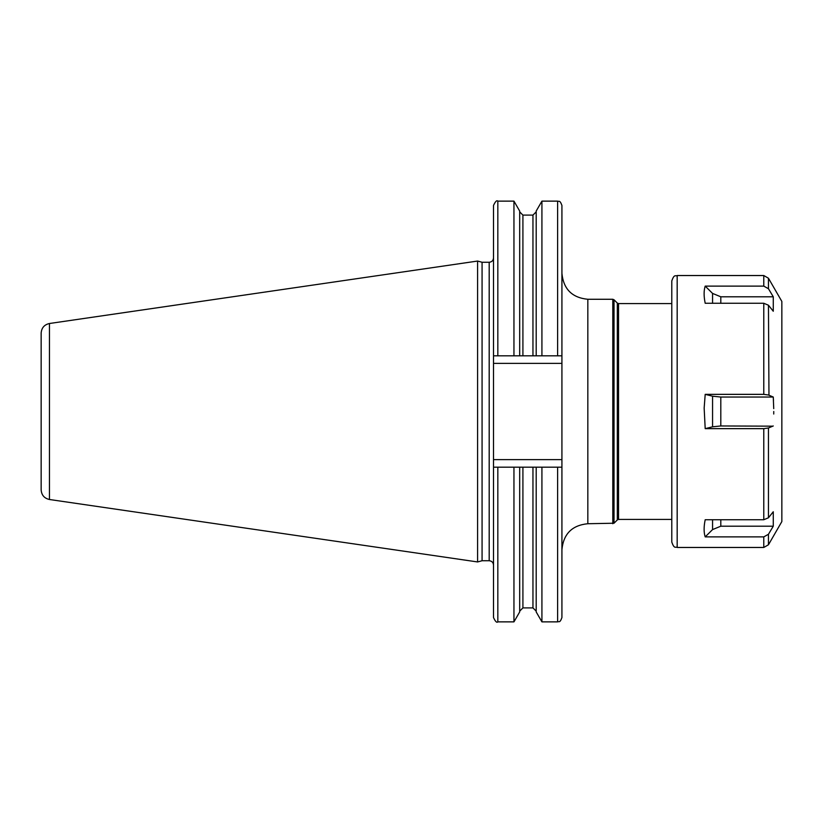<?xml version="1.0" encoding="UTF-8"?>
<svg xmlns="http://www.w3.org/2000/svg" width="823" height="823" viewBox="0 0 823 823"><rect width="100%" height="100%" fill="white"/><g stroke="black" fill="none" stroke-linecap="round" stroke-linejoin="round"><path stroke-width="1.23" d="M41.15 411.5L41.15 333.109C41.551 327.852 44.319 324.653 49.462 323.501L477.587 261.056L477.587 561.944L49.462 499.499C44.319 498.347 41.551 495.148 41.15 489.891L41.15 411.5M477.587 561.944L482.072 560.741L482.072 262.259L477.587 261.056M497.833 355.814L497.833 201.131C496.773 200.03 495.343 201.47 493.512 205.441L493.512 355.814L561.924 355.814L561.924 467.186L493.512 467.186L493.512 353.232M561.924 467.186L561.924 617.559C559.784 623.567 558.889 621.005 557.613 621.869L557.613 467.186M561.924 355.814L561.924 205.441C559.722 199.392 558.838 201.995 557.613 201.131L557.613 355.814M493.512 205.441L493.512 250.696M482.072 262.259L489.191 262.259L489.191 560.741C491.815 560.998 493.255 562.438 493.512 565.062L493.512 469.768M493.512 467.186L493.512 617.559C495.343 621.53 496.773 622.97 497.833 621.869L513.953 621.869L513.953 467.186M519.683 611.139L522.914 607.899L522.914 467.186L532.954 467.186L532.954 607.899L536.195 611.139M541.925 467.186L541.925 621.869L557.613 621.869M519.683 467.186L519.683 611.942L513.953 621.869M519.683 355.814L519.683 211.058L513.953 201.131L513.953 355.814M536.195 467.186L536.195 611.942L541.925 621.869M536.195 355.814L536.195 211.058L541.925 201.131L541.925 355.814M772.776 527.029L773.27 526.206L720.804 526.206L712.564 529.58L705.198 536.884C703.747 532.43 703.747 526.71 705.198 519.735L763.785 519.735L768.456 517.78L773.27 511.741L773.27 526.206L768.456 534.271L768.456 544.775L781.85 521.566L781.85 301.434L768.456 278.225L763.785 275.53L763.785 286.116L768.456 288.729L773.27 296.794L769.063 289.747M773.476 400.534L773.27 397.036L768.456 395.009L773.27 397.036L773.733 408.64M768.96 395.225L768.456 305.22L763.785 303.265L705.198 303.265C703.747 296.29 703.747 290.57 705.198 286.116L712.564 293.42L720.804 296.794L773.27 296.794L773.27 311.259L768.456 305.22M768.96 289.583L768.363 288.585M705.198 286.116L763.785 286.116M768.456 395.009L763.785 394.351L705.198 394.351L704.159 408.074L705.198 428.649L763.785 428.649L768.456 427.991L773.27 425.964L768.456 427.991L768.456 517.78M772.674 527.193L768.456 534.271L763.785 536.884L705.198 536.884M773.754 411.5L773.733 414.031M772.776 426.17L720.804 425.964L712.564 426.808L705.198 428.649M763.785 275.53L677.175 275.53L677.175 547.47C675.56 546.431 674.325 549.425 671.784 542.069L671.784 280.931L671.784 303.584L618.536 303.584L618.536 519.416L671.784 519.416M705.198 394.351L712.564 396.192L720.804 397.036L773.27 397.036M49.462 499.499L49.462 323.501M561.924 459.625L493.512 459.625M561.924 363.375L493.512 363.375M497.833 467.186L497.833 621.869M532.954 355.814L532.954 215.101L536.195 211.861M522.914 355.814L522.914 215.101L532.954 215.101M561.924 273.37C563.467 289.11 572.098 297.741 587.828 299.274L587.828 523.726C572.098 525.259 563.467 533.89 561.924 549.63M612.796 523.726L612.796 299.274L614.02 299.778L614.02 523.222L587.828 523.726M614.02 299.778L617.322 303.08L617.322 519.92L614.02 523.222M768.456 288.729L768.456 278.225M720.804 303.265L720.804 296.794M712.564 303.265L712.564 293.42M763.785 394.351L763.785 303.265M763.785 519.735L763.785 428.649M768.456 544.775L763.785 547.47L763.785 536.884M720.804 526.206L720.804 519.735M712.564 529.58L712.564 519.735M712.564 426.808L712.564 396.192M720.804 425.964L720.804 397.036M482.072 560.741L489.191 560.741M489.191 262.259C491.815 262.002 493.255 260.562 493.512 257.938M522.914 607.899L532.954 607.899M522.914 215.101L519.683 211.861M497.833 201.131L513.953 201.131M541.925 201.131L557.613 201.131M587.828 299.274L612.796 299.274M617.322 519.92L618.536 519.416M617.322 303.08L618.536 303.584M677.175 547.47L763.785 547.47M677.175 275.53C675.56 276.569 674.325 273.575 671.784 280.931"/></g></svg>

